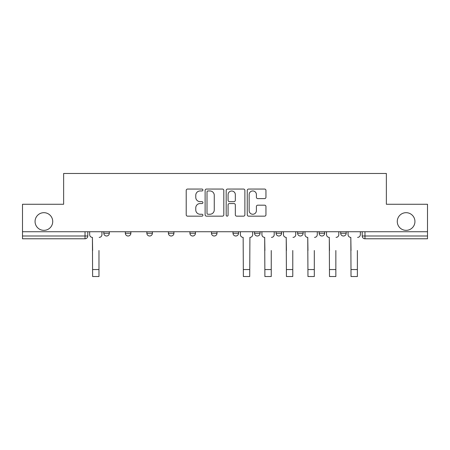 <?xml version="1.0" encoding="UTF-8"?>
<svg xmlns="http://www.w3.org/2000/svg" width="450" height="450" viewBox="0 0 450 450"><rect width="100%" height="100%" fill="white"/><g stroke="black" fill="none" stroke-linecap="round" stroke-linejoin="round"><path stroke-width="0.67" d="M202.916 190.001A0.951 0.951 0 0 0 201.966 189.056L187.571 189.056A1.356 1.356 0 0 0 186.216 190.412L186.216 214.796A1.356 1.356 0 0 0 187.571 216.152L201.966 216.152A0.951 0.951 0 0 0 202.916 215.207A0.951 0.951 0 0 0 201.966 214.256L200.104 214.256A4.337 4.337 0 0 1 195.767 209.919L195.767 207.889A4.337 4.337 0 0 1 200.104 203.552L201.966 203.552A0.951 0.951 0 0 0 202.916 202.601A0.951 0.951 0 0 0 201.966 201.656L200.104 201.656A4.337 4.337 0 0 1 195.767 197.319L195.767 195.289A4.337 4.337 0 0 1 200.104 190.952L201.966 190.952A0.951 0.951 0 0 0 202.916 190.001M397.271 221.513A8.837 8.837 0 0 0 406.103 230.349A8.837 8.837 0 0 0 414.939 221.513A8.837 8.837 0 0 0 406.103 212.681A8.837 8.837 0 0 0 397.271 221.513M35.061 221.513A8.837 8.837 0 0 0 43.898 230.349A8.837 8.837 0 0 0 52.729 221.513A8.837 8.837 0 0 0 43.898 212.681A8.837 8.837 0 0 0 35.061 221.513M340.673 231.727L340.673 233.246L346.196 233.246A2.762 2.762 0 0 1 343.434 236.008A2.762 2.762 0 0 1 340.673 233.246L340.673 231.727M276.075 231.727L276.075 233.246L281.593 233.246A2.762 2.762 0 0 1 278.837 236.008A2.762 2.762 0 0 1 276.075 233.246L276.075 231.727M233.004 231.727L233.004 233.246L238.528 233.246A2.762 2.762 0 0 1 235.766 236.008A2.762 2.762 0 0 1 233.004 233.246L233.004 231.727M211.472 231.727L211.472 233.246L216.996 233.246A2.762 2.762 0 0 1 214.234 236.008A2.762 2.762 0 0 1 211.472 233.246L211.472 231.727M168.407 233.246L168.407 231.727L168.407 233.246A2.762 2.762 0 0 0 171.163 236.008A2.762 2.762 0 0 1 168.407 233.246L173.925 233.246A2.762 2.762 0 0 1 171.163 236.008M125.336 233.246L125.336 231.727L125.336 233.246A2.762 2.762 0 0 0 128.098 236.008A2.762 2.762 0 0 1 125.336 233.246L130.86 233.246A2.762 2.762 0 0 1 128.098 236.008A2.762 2.762 0 0 0 130.86 233.246L130.86 231.727L130.86 233.246M264.6 198.607A1.356 1.356 0 0 0 265.95 197.252L265.95 190.412A1.356 1.356 0 0 0 264.6 189.056L248.608 189.056A1.356 1.356 0 0 0 247.252 190.412L247.252 214.796A1.356 1.356 0 0 0 248.608 216.152L264.6 216.152A1.356 1.356 0 0 0 265.95 214.796L265.95 206.533A1.356 1.356 0 0 0 264.6 205.178L257.754 205.178A1.356 1.356 0 0 0 256.399 206.533L256.399 210.634A3.623 3.623 0 0 1 252.776 214.256A3.623 3.623 0 0 1 249.154 210.634L249.154 194.574A3.623 3.623 0 0 1 252.776 190.952A3.623 3.623 0 0 1 256.399 194.574L256.399 197.252A1.356 1.356 0 0 0 257.754 198.607L264.6 198.607M22.5 231.727L22.5 204.261L63.636 204.261L63.636 173.475L386.364 173.475L386.364 204.261L427.5 204.261L427.5 231.727L22.5 231.727L22.5 236.008L87.789 236.008L87.789 231.727L87.789 236.008A2.762 2.762 0 0 1 85.033 238.77L22.5 238.77L22.5 236.008M223.813 190.412A1.356 1.356 0 0 0 222.458 189.056L206.471 189.056A1.356 1.356 0 0 0 205.116 190.412L205.116 214.796A1.356 1.356 0 0 0 206.471 216.152L222.458 216.152A1.356 1.356 0 0 0 223.813 214.796L223.813 190.412M227.542 189.056L243.529 189.056A1.356 1.356 0 0 1 244.884 190.412L244.884 214.796A1.356 1.356 0 0 1 243.529 216.152L236.689 216.152A1.356 1.356 0 0 1 235.333 214.796L235.333 204.907A1.356 1.356 0 0 0 233.977 203.552L229.438 203.552A1.356 1.356 0 0 0 228.083 204.907L228.083 215.207A0.951 0.951 0 0 1 227.132 216.152A0.951 0.951 0 0 1 226.187 215.207L226.187 190.412A1.356 1.356 0 0 1 227.542 189.056M362.211 231.727L362.211 236.008L427.5 236.008L427.5 238.77L364.967 238.77A2.762 2.762 0 0 1 362.211 236.008A2.762 2.762 0 0 0 364.967 238.77L364.967 231.727M427.5 231.727L427.5 236.008M346.196 231.727L346.196 233.246A2.762 2.762 0 0 1 343.434 236.008M324.664 231.727L324.664 233.246A2.762 2.762 0 0 1 321.902 236.008A2.762 2.762 0 0 1 319.14 233.246L324.664 233.246M319.14 231.727L319.14 233.246M303.131 231.727L303.131 233.246A2.762 2.762 0 0 1 300.369 236.008A2.762 2.762 0 0 1 297.608 233.246L303.131 233.246L303.131 231.727M297.608 231.727L297.608 233.246M281.593 231.727L281.593 233.246M260.061 231.727L260.061 233.246A2.762 2.762 0 0 1 257.299 236.008A2.762 2.762 0 0 1 254.542 233.246L260.061 233.246L260.061 231.727M254.542 231.727L254.542 233.246M238.528 233.246L238.528 231.727L238.528 233.246A2.762 2.762 0 0 1 235.766 236.008M216.996 233.246L216.996 231.727L216.996 233.246A2.762 2.762 0 0 1 214.234 236.008M195.458 231.727L195.458 233.246A2.762 2.762 0 0 1 192.701 236.008A2.762 2.762 0 0 1 189.939 233.246A2.762 2.762 0 0 0 192.701 236.008A2.762 2.762 0 0 0 195.458 233.246L195.458 231.727M189.939 231.727L189.939 233.246L195.458 233.246M173.925 231.727L173.925 233.246M152.393 231.727L152.393 233.246A2.762 2.762 0 0 1 149.631 236.008A2.762 2.762 0 0 1 146.869 233.246L152.393 233.246M146.869 231.727L146.869 233.246M109.328 231.727L109.328 233.246A2.762 2.762 0 0 1 106.566 236.008A2.762 2.762 0 0 1 103.804 233.246A2.762 2.762 0 0 0 106.566 236.008A2.762 2.762 0 0 0 109.328 233.246L109.328 231.727M103.804 231.727L103.804 233.246L109.328 233.246M207.962 190.952A0.951 0.951 0 0 0 207.011 191.897L207.011 213.306A0.951 0.951 0 0 0 207.962 214.256L209.925 214.256A4.337 4.337 0 0 0 214.262 209.919L214.262 195.289A4.337 4.337 0 0 0 209.925 190.952L207.962 190.952M235.333 194.642A3.623 3.623 0 0 0 231.705 191.019A3.623 3.623 0 0 0 228.083 194.642L228.083 200.301A1.356 1.356 0 0 0 229.438 201.656L233.977 201.656A1.356 1.356 0 0 0 235.333 200.301L235.333 194.642M89.657 234.63L89.657 231.727L89.657 234.63A2.762 2.762 0 0 0 92.413 237.386L92.621 250.504M92.413 237.386L92.621 276.525L98.972 276.525L98.972 250.504M101.942 234.63L101.942 231.727L101.942 234.63A2.762 2.762 0 0 1 99.18 237.386M98.972 276.525L92.621 276.525M261.923 234.63L261.923 231.727L261.923 234.63A2.762 2.762 0 0 0 264.684 237.386L264.892 250.504M264.684 237.386L264.892 276.525L271.243 276.525L271.243 250.504M274.207 234.63L274.207 231.727L274.207 234.63A2.762 2.762 0 0 1 271.451 237.386M283.461 234.63L283.461 231.727L283.461 234.63A2.762 2.762 0 0 0 286.217 237.386L286.425 250.504M286.217 237.386L286.425 276.525L292.776 276.525L292.776 250.504M295.746 234.63L295.746 231.727L295.746 234.63A2.762 2.762 0 0 1 292.984 237.386M304.993 234.63L304.993 231.727L304.993 234.63A2.762 2.762 0 0 0 307.755 237.386L307.957 250.504M307.755 237.386L307.957 276.525L314.308 276.525L314.308 250.504M317.278 234.63L317.278 231.727L317.278 234.63A2.762 2.762 0 0 1 314.516 237.386M243.36 276.525L249.711 276.525L243.36 276.525L243.152 237.386A2.762 2.762 0 0 1 240.39 234.63L240.39 231.727M252.675 231.727L252.675 234.63A2.762 2.762 0 0 1 249.913 237.386L249.711 276.525M271.243 276.525L264.892 276.525M292.776 276.525L286.425 276.525M314.308 276.525L307.957 276.525M326.526 234.63L326.526 231.727L326.526 234.63A2.762 2.762 0 0 0 329.287 237.386L329.496 250.504M329.287 237.386L329.496 276.525L335.846 276.525L335.846 250.504M338.811 234.63L338.811 231.727L338.811 234.63A2.762 2.762 0 0 1 336.049 237.386M335.846 276.525L329.496 276.525M348.058 234.63L348.058 231.727L348.058 234.63A2.762 2.762 0 0 0 350.82 237.386L351.028 250.504M350.82 237.386L351.028 276.525L357.379 276.525L357.379 250.504M360.343 234.63L360.343 231.727L360.343 234.63A2.762 2.762 0 0 1 357.587 237.386M357.379 276.525L351.028 276.525M85.033 231.727L85.033 238.77M98.972 269.55L92.621 269.55M249.711 269.55L243.36 269.55M271.243 269.55L264.892 269.55M292.776 269.55L286.425 269.55M314.308 269.55L307.957 269.55M335.846 269.55L329.496 269.55M357.379 269.55L351.028 269.55"/></g></svg>
